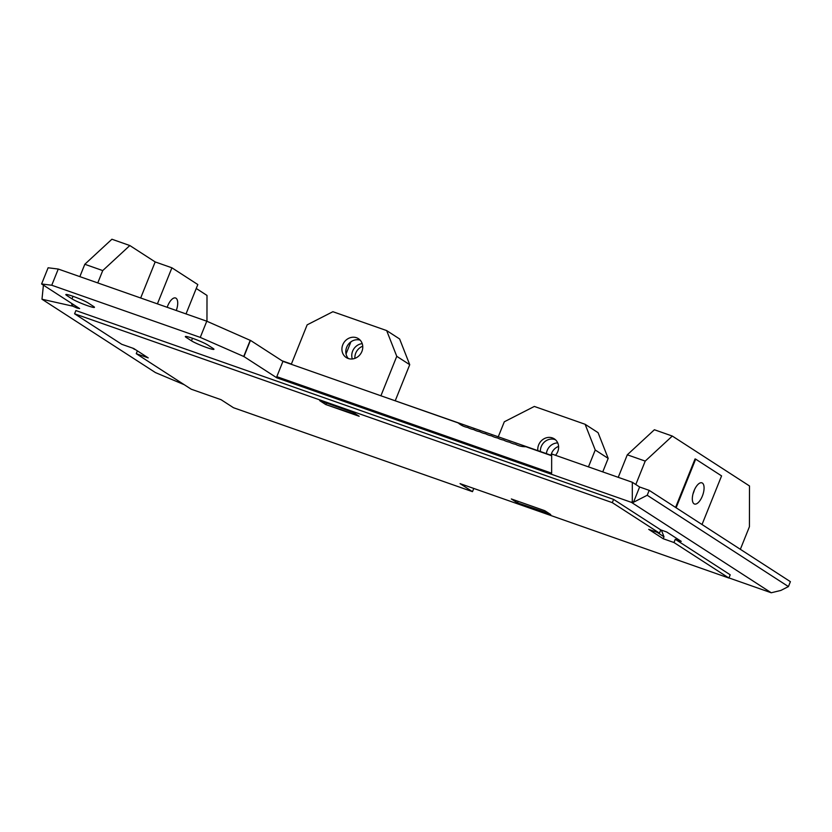 <?xml version="1.0" encoding="UTF-8"?>
<svg xmlns="http://www.w3.org/2000/svg" width="832" height="832" viewBox="0 0 832 832"><rect width="100%" height="100%" fill="white"/><g stroke="black" fill="none" stroke-linecap="round" stroke-linejoin="round"><path stroke-width="1.25" d="M72.894 296.265A12.626 1.175 -158.1 0 0 65.842 294.57A12.626 1.175 -158.1 0 0 66.799 295.506L71.978 298.854A12.626 1.175 -158.1 0 0 84.906 304.741A12.626 1.175 -158.1 0 0 94.453 307.341A12.626 1.175 -158.1 0 0 93.496 306.405L88.306 303.056A12.626 1.175 -158.1 0 0 72.894 296.265M192.379 338.229A12.626 1.175 -158.1 0 0 185.328 336.534A12.626 1.175 -158.1 0 0 186.295 337.47L191.474 340.818A12.626 1.175 -158.1 0 0 204.391 346.705A12.626 1.175 -158.1 0 0 213.938 349.305A12.626 1.175 -158.1 0 0 212.982 348.369L207.802 345.02A12.626 1.175 -158.1 0 0 192.379 338.229M360.214 340.194A11.222 10.078 -57.1 0 0 346.674 347.266A11.222 10.078 -57.1 0 0 348.358 358.54M361.899 351.468A11.222 10.078 122.9 0 1 346.247 357.542A11.222 10.078 122.9 0 1 342.784 344.76A11.222 10.078 122.9 0 1 358.436 338.686A11.222 10.078 122.9 0 1 361.899 351.468M555.516 439.806A11.222 10.078 -57.1 0 0 541.226 446.597A11.222 10.078 -57.1 0 0 540.374 451.506M537.846 450.611A11.222 10.078 122.9 0 1 538.637 444.922A11.222 10.078 122.9 0 1 554.289 438.859A11.222 10.078 122.9 0 1 557.752 451.641A11.222 10.078 122.9 0 1 555.485 455.291M167.18 307.299A11.222 4.826 -70.6 0 1 167.7 305.895A11.222 4.826 -70.6 0 1 175.562 297.991A11.222 4.826 -70.6 0 1 176.28 310.492M362.742 346.237A11.222 10.078 -57.1 0 0 355.742 353.132A11.222 10.078 -57.1 0 0 354.9 358.363M362.222 343.637A11.222 10.078 -57.1 0 0 352.633 351.125A11.222 10.078 -57.1 0 0 352.31 358.966M558.594 446.41A11.222 10.078 -57.1 0 0 551.595 453.305A11.222 10.078 -57.1 0 0 551.002 455.239M557.731 442.915A11.222 10.078 -57.1 0 0 547.186 450.455A11.222 10.078 -57.1 0 0 546.385 453.617M693.056 493.73A11.222 4.826 109.4 0 0 693.389 492.96A11.222 4.826 109.4 0 0 694.377 489.986M694.054 490.745A11.222 4.826 109.4 0 0 694.481 504.015A11.222 4.826 109.4 0 0 702.343 496.111A11.222 4.826 109.4 0 0 701.917 482.841A11.222 4.826 109.4 0 0 694.054 490.745M281.986 360.766L291.387 364.062M382.335 396.282L551.668 455.468M325.707 404.518L359.164 416.27L353.205 412.422L319.748 400.67L325.707 404.518L357.729 415.345M517.286 502.798L550.742 514.55L544.783 510.702L511.326 498.95L517.286 502.798L549.307 513.625M148.21 357.874L133.702 348.494L121.753 344.302L74.589 313.799L612.3 502.642L659.464 533.135L648.71 529.36L663.218 538.741L673.972 542.526L728.905 578.042L460.044 483.621L472.482 491.66L233.501 407.732L221.062 399.693L191.194 389.199L136.261 353.683L148.21 357.874M325.863 404.154L326.903 403.177M346.039 353.954L350.906 341.848M517.431 502.434L518.482 501.467M135.699 349.783L134.399 348.951M136.261 353.683L137.384 350.875M612.3 502.642L613.6 499.408L660.764 529.901L666.734 532.002L681.252 541.382L675.272 539.282L730.205 574.798L728.905 578.042M675.272 539.282L673.972 542.526M663.218 538.741L663.998 536.796L661.367 530.109M656.999 532.272L663.998 536.796M660.764 529.901L659.464 533.135M74.589 313.799L75.899 310.565L613.6 499.408M132.579 348.098L134.576 349.388M77.459 307.164L77.106 308.069L79.643 308.578L41.6 283.972L51.75 285.241L200.262 337.397L243.942 356.564L276.806 377.822L631.436 502.362L771.243 592.769L728.957 577.918M77.106 308.069L72.821 306.176L72.322 303.846M184.236 384.696L155.449 372.59L41.985 299.229L72.821 306.176M473.782 488.446L472.482 491.66M771.243 592.769L780.874 590.429L788.424 586.581L647.213 495.258L649.178 490.35L790.4 581.672L788.424 586.581M631.436 502.362L632.289 501.498L633.485 502.278L647.213 495.258M276.806 377.822L276.806 376.657L551.637 473.179L551.668 453.95L632.32 482.279L632.289 501.498M276.806 376.657L282.942 361.379L458.203 422.926L462.883 425.953M243.942 356.564L250.453 340.371L282.942 361.379M200.262 337.397L206.773 321.204L250.214 340.34L243.703 356.533M51.75 285.241L58.261 269.048L206.773 321.204M58.261 269.048L48.11 267.779L41.6 283.972M71.666 305.77L72.01 304.782M71.448 303.274L71.999 304.668M41.985 299.229L43.41 285.147M458.203 422.926A24.544 22.048 -57.1 0 0 460.439 424.611A24.544 22.048 -57.1 0 0 467.73 427.492A24.544 22.048 122.9 0 0 473.71 429.582A24.544 22.048 122.9 0 0 479.679 431.683A24.544 22.048 122.9 0 0 485.649 433.784A24.544 22.048 122.9 0 0 491.629 435.885A24.544 22.048 122.9 0 0 497.598 437.975A24.544 22.048 122.9 0 0 503.578 440.076A24.544 22.048 122.9 0 0 509.548 442.177A24.544 22.048 122.9 0 0 515.528 444.278A24.544 22.048 122.9 0 0 525.907 446.711L551.668 455.749M632.32 482.279L639.621 486.99L649.178 490.35M633.485 502.278L639.621 486.99M291.283 364.312L307.154 324.844L332.894 311.709L386.662 330.585L396.77 356.325L380.91 395.782M498.295 436.727L504.306 421.782L534.331 406.442L585.114 424.278L595.234 450.008L588.453 466.866M157.414 303.867L171.912 267.8L197.818 284.554L186.025 313.914M676.114 507.77L695.666 459.139L721.573 475.894L702.021 524.524M386.662 330.585L399.62 338.967L409.729 364.697L395.314 400.556M396.77 356.325L409.729 364.697M585.114 424.278L598.073 432.661L608.182 458.39L602.753 471.89M595.234 450.008L608.182 458.39M79.851 276.63L84.812 264.274L111.904 239.231L129.823 245.534L155.178 261.924L171.912 267.8M196.248 288.475L207.002 295.433L206.96 321.287M140.681 297.991L155.178 261.924M675.574 507.416L695.063 458.921L695.666 459.139M618.238 477.329L627.297 454.802L645.226 461.094L635.804 484.526M645.226 461.094L672.308 436.051L749.497 485.961L749.424 526.729L740.355 549.307M97.77 282.922L102.731 270.577L129.823 245.534M627.297 454.802L654.389 429.749L672.308 436.051M84.812 264.274L102.731 270.577M66.799 295.506L67.174 294.559M186.295 337.47L186.67 336.534M71.978 298.854L73.008 296.306M191.474 340.818L192.494 338.27"/></g></svg>
